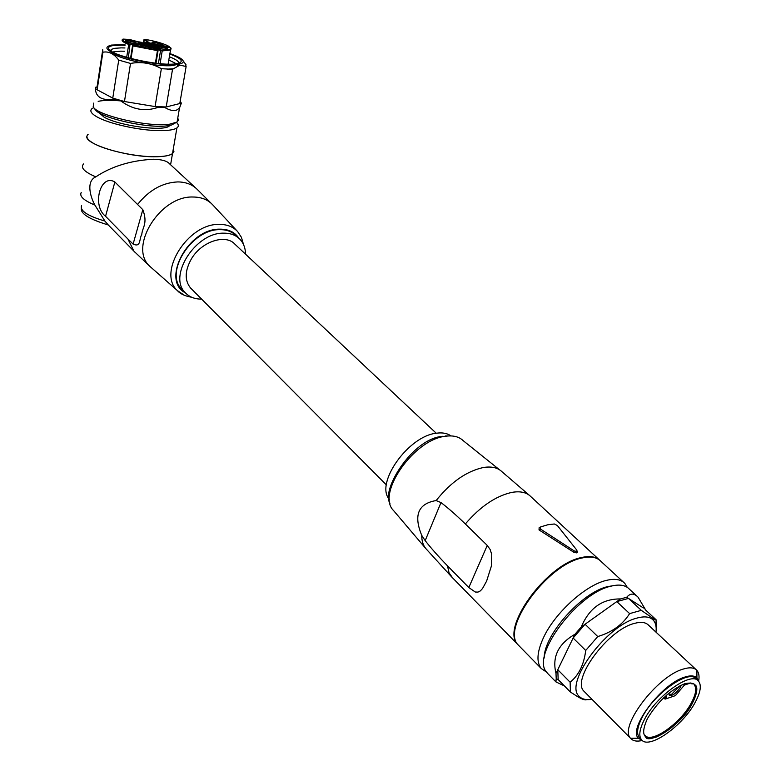 <?xml version="1.0" encoding="UTF-8"?>
<svg xmlns="http://www.w3.org/2000/svg" width="781" height="781" viewBox="0 0 781 781"><rect width="100%" height="100%" fill="white"/><g stroke="black" fill="none" stroke-linecap="round" stroke-linejoin="round"><path stroke-width="1.17" d="M386.38 484.894L190.505 287.935C184.531 280.467 184.785 270.87 191.247 259.155C201.303 241.563 225.621 233.529 234.983 244.258L300.988 306.24M245.546 254.176C245.429 248.026 243.516 243.008 239.816 239.123C235.725 235.042 230.278 233.06 223.473 233.168C195.562 232.455 167.72 276.279 185.263 292.69C189.344 297.014 194.801 299.162 201.635 299.123M190.505 287.935L191.355 288.785M389.368 499.362C374.743 483.507 408.512 435.778 436.55 433.201C442.485 432.381 447.279 433.279 450.93 435.915M238.576 237.971L236.077 235.647C231.986 231.557 226.539 229.565 219.734 229.663C191.853 228.901 164.117 272.628 181.67 289.048L182.695 290.083M447.484 565.825L468.815 587.546L475.268 592.018L477.982 592.105L480.374 590.885L482.56 588.474L486.612 581.113L491.464 565.795L491.766 554.578L490.175 549.541L487.256 545.411L465.349 523.953C455.938 514.864 447.816 507.738 440.982 502.583L436.149 500.553C418.196 503.579 413.393 515.196 421.75 535.415L425.176 540.647C430.966 548.047 438.395 556.443 447.484 565.825L449.036 572.766L452.629 577.901M135.172 252.448L133.922 251.17L127.947 239.054L133.112 244.072C141.107 247.714 139.008 239.171 141.791 234.359C142.347 227.33 148.009 223.571 142.816 209.679L133.112 244.072M127.947 239.054L105.562 216.298C91.719 205.803 100.31 173.216 114.856 181.993L142.816 209.679M81.605 205.549C79.662 210.704 87.433 215.878 104.927 221.082L108.227 224.948C89.649 219.354 80.697 213.896 81.351 208.566M540.598 529.127L574.084 550.83L573.762 552.226L539.027 529.928L540.598 529.127L540.667 526.892L547.852 524.754L554.354 523.983L557.38 525.535M573.762 552.226L576.388 552.87L576.856 550.185L557.38 525.545M173.265 149.171L173.909 151.573L172.503 153.613C169.545 155.751 163.346 156.796 153.906 156.756C126.122 156.913 83.957 143.85 86.916 136.236M173.275 149.122L173.919 151.514L172.513 153.564C169.545 155.702 163.346 156.747 153.916 156.708C134.205 156.678 104.469 149.991 92.919 142.991C87.101 139.506 85.51 136.597 88.155 134.264M176.467 122.432C178.771 124.609 178.917 126.434 176.906 127.918C173.958 129.89 167.749 130.788 158.279 130.622C138.501 130.339 108.598 123.623 96.942 116.867C91.074 113.499 89.454 110.736 92.08 108.569L93.73 107.641M169.926 125.39L169.223 126.044C163.258 131.774 118.448 125.712 104 117.072L99.08 112.737M175.432 122.91L171.508 125.019L167.183 125.819C147.648 128.719 99.148 117.638 95.057 109.369L93.593 107.446M93.759 103.082L93.183 106.919C97.44 115.598 148.732 127.303 169.301 124.267L177.082 122.061L178.439 120.215L177.775 118.019M122.763 101.091C112.132 100.046 103.932 100.124 98.162 101.335M95.331 88.839L97.147 89.795L97.029 86.974L95.282 87.335L95.331 88.839C95.975 97.479 102.409 100.905 114.631 99.119L120.84 100.915C132.799 109.789 145.412 111.878 158.66 107.173L164.557 107.378C169.252 110.121 173.099 111.127 176.076 110.404L179.464 108.159L181.358 103.151L179.786 103.551L186.122 66.512L185.4 63.954M180.186 101.227L181.358 103.151M164.557 107.378L166.187 106.968L155.077 106.577L161.364 68.699L172.533 69.294L166.187 106.968L179.786 103.551L179.972 102.457M158.66 107.173L124.462 101.52L112.767 98.123L118.732 60.098L130.525 63.437L124.462 101.52L120.84 100.915M114.631 99.119L97.147 89.795L102.897 52.229L102.741 49.672L97.029 86.974M186.122 66.512L179.855 65.116L172.533 69.294M118.732 60.098C113.958 53.694 108.686 51.068 102.897 52.229M161.364 68.699C151.748 63.183 141.468 61.435 130.525 63.437M169.867 53.586C177.453 56.203 181.856 58.595 183.096 60.742C183.838 62.275 182.549 63.388 179.239 64.081C170.19 65.994 145.227 63.066 126.737 57.823C107.241 51.741 102.126 47.495 111.39 45.093L121.582 44.673M122.08 44.693L125.067 44.849M169.789 54.035C181.768 58.555 184.336 61.738 177.482 63.583L174.876 63.954C158.006 66.112 111.048 55.49 108.793 49.018C107.895 47.348 109.33 46.206 113.108 45.571L121.504 45.142M122.012 45.152L125.058 45.278M121.065 47.875L114.719 48.315L111.361 49.359L110.433 50.667M110.97 51.976C114.758 55.685 124.765 59.258 140.98 62.685M151.631 64.491C160.447 65.682 167.456 66.053 172.65 65.584L177.804 64.315M178.712 63.29C179.034 61.474 175.91 59.288 169.34 56.749M124.95 47.963L121.582 47.875M173.118 68.796L167.124 69.128M119.62 60.391L118.673 60.02M112.513 51.985L120.567 51.155M121.065 51.155L124.433 51.234M168.794 60L176.379 63.778M177.629 64.93L178.088 65.663M147.609 45.61L148.205 45.767M148.507 45.884L144.563 44.624L144.055 45.191L144.143 44.634L147.707 45.054L148.458 46.167M148.185 45.854L146.252 45.62M145.969 45.376L144.368 45.259M140.59 42.779L138.217 42.311L139.399 41.94L138.549 42.359L140.57 42.711L139.877 43.228M139.936 42.857L139.848 43.414L138.139 42.926L138.217 42.311M139.399 41.94L139.301 42.496M151.992 43.385L152.871 43.746L152.646 44.322L148.693 43.219L148.78 42.672L151.973 43.492M153.935 45.64L155.858 45.991L153.603 45.483L156.141 45.454L154.335 44.995L156.6 45.503L155.849 46.089M155.858 45.991L155.77 46.548L153.593 45.562M139.604 42.799L139.516 43.355M139.565 42.604L139.477 43.16M138.227 42.369L138.139 42.926M152.871 43.746L152.646 44.322M152.744 43.765L148.78 42.672M156.6 45.503L156.425 46.099M153.955 45.571L156.512 45.542M620.505 598.939L616.805 601.585L628.5 598.422L626.704 597.27L620.505 598.939C602.327 598.744 589.255 608.077 581.279 626.938L585.057 624.244L597.758 636.554C612.07 632.259 622.691 624.615 629.623 613.612L616.805 601.585L585.057 624.244L573.117 638.038L555.994 673.407C551.933 656.958 558.249 643.915 574.943 634.27L573.117 638.038L585.711 650.446L597.758 636.554M645.145 609.59L656.06 619.714L656.118 627.25M643.398 607.969L628.5 598.422L641.308 610.342L629.623 613.612M586.551 699.717C585.067 700.303 582.128 699.298 577.725 696.711L570.413 692.044L570.12 682.223L557.78 669.727L558.171 679.568L556.209 678.621L555.926 681.891L564.438 685.962M641.308 610.342L653.775 618.933L656.06 619.714M591.949 699.288C586.463 700.206 582.333 699.327 579.541 696.662C563.13 684.507 606.251 625.161 637.189 618.025C645.038 615.906 650.563 616.795 653.775 620.719C655.855 623.433 656.596 627.241 655.972 632.141M570.12 682.223C578.76 675.262 583.963 664.67 585.711 650.446M644.266 719.838C639.473 729.278 638.555 735.907 641.523 739.744C648.865 750.053 683.375 725.49 695.48 701.826C700.625 692.054 701.641 685.152 698.517 681.12C691.507 670.859 656.206 695.734 644.266 719.838M697.804 680.466L696.252 678.992C689.223 668.712 653.941 693.538 642.041 717.622C637.257 727.052 636.349 733.691 639.327 737.537L639.932 738.152M690.306 704.667L693.264 699.708M665.324 699.063L675.389 695.627L684.429 685.074L690.609 682.985L692.073 684.019L691.8 683.141M690.57 682.994L689.984 683.199M690.775 683.004L691.273 683.258M685.122 683.59L684.42 684.908L683.551 684.478M684.107 685.015L684.82 683.687M698.644 681.266L696.916 677.976C694.494 675.565 690.463 675.262 684.82 677.078C661.761 683.57 627.826 728.458 638.341 738.221L642.314 740.515M642.236 740.495C636.896 741.745 633.049 741.052 630.697 738.426L630.579 738.289C618.493 727.287 656.928 676.317 683.072 669.122C689.467 667.111 694.036 667.482 696.769 670.244L696.886 670.381C698.956 672.744 699.532 676.346 698.624 681.188M696.047 669.59L648.601 625.239C645.721 622.213 641.016 621.598 634.484 623.394C608.048 629.593 570.96 679.851 584.032 691.292L584.774 692.044M558.171 679.568L570.413 692.044M556.209 678.621L555.994 673.407M574.943 634.27L581.279 626.938M645.116 609.063L638.067 597.182C634.026 593.062 630.238 593.091 626.704 597.27M636.681 595.903L628.149 588.005C624.273 584.901 618.562 584.286 611.035 586.17C577.92 592.964 531.5 654.605 546.153 671.64L548.018 673.818M613.378 585.643L607.794 586.599C582.03 592.096 543.713 635.158 544.201 658.002M627.27 587.351L624.82 583.397C620.924 579.356 614.745 578.36 606.261 580.42C585.379 585.164 554.578 613.212 543.342 637.97C536.947 652.057 536.274 662.259 541.292 668.565L546.397 671.992M623.58 582.255L600.882 561.305C596.899 557.165 590.651 556.062 582.167 557.976C547.227 564.331 500.309 629.154 518.418 645.184L519.424 646.199M146.74 44.888L146.896 43.931L144.67 42.877L148.761 42.389L144.573 39.431L143.46 43.375M144.973 42.457L147.463 43.414L146.896 43.931L149.952 44.712L149.903 44.029L147.463 43.414M140.736 42.106L142.767 43.57L130.066 44.058L128.338 57.833M141.019 42.203L139.379 42.008M576.612 551.894L576.876 552.763L577.296 551.532M574.084 550.83L576.612 551.523M600.023 560.465C596.001 556.638 589.88 555.642 581.66 557.497C546.72 563.853 499.82 628.656 517.94 644.686L518.945 645.711M540.071 527.195L539.144 527.663L539.027 529.928M576.388 552.87L576.876 552.763M83.626 163.932C80.17 167.554 84.231 171.859 95.79 176.867C111.693 166.285 130.925 160.417 153.486 159.246C161.667 159.451 166.968 160.925 169.379 163.649L195.65 187.928M95.79 176.867C86.476 180.938 89.62 195.357 94.882 205.071L104.927 221.082M238.888 238.244C234.788 232.123 228.462 229.097 219.9 229.155C188.299 228.286 160.564 280.525 185.458 292.895M243.516 244.57L241.446 237.375L237.658 231.596C233.119 226.715 226.929 224.313 219.09 224.401C187.762 223.444 157.02 272.989 177.472 290.659L184.296 295.267M421.75 535.415C421.72 540.901 423.077 545.284 425.821 548.565L393.497 510.501C376.051 493.777 413.998 439.215 445.619 436.247C453.205 435.212 459.043 436.667 463.123 440.621L499.498 469.771M152.285 268.498L149.923 266.409C128.016 247.509 159.89 195.543 193.053 197.017C201.332 197.046 207.912 199.672 212.764 204.895L197.183 189.344C192.263 184.462 185.8 181.993 177.814 181.914C162.487 182.608 149.103 190.095 137.661 204.368M529.528 495.418L502.037 471.792C497.78 467.634 491.581 466.208 483.439 467.497C466.53 471.177 450.774 482.189 436.149 500.553M599.115 559.665L530.895 496.687C526.648 492.333 520.273 490.907 511.78 492.401C495.73 496.052 480.256 506.566 465.349 523.953M105.562 216.298L114.856 181.993M425.176 540.647L440.982 502.583M468.815 587.546L487.256 545.411M160.105 63.651L162.204 50.931L170.463 50.023L171.146 48.773M155.399 63.154L157.459 50.628L158.074 50.521M131.023 58.546L133.034 45.923L157.459 50.628L157.303 49.935L133.268 45.269L144.134 44.722M126.668 57.355L128.709 44.468L143.733 43.98M123.017 39.089L122.373 39.528C121.504 40.466 122.607 41.686 125.702 43.199L128.709 44.468L129.216 43.912L126.278 42.672C123.252 41.198 122.168 40.007 123.017 39.089L129.48 39.48L138.872 41.979M144.573 39.431L144.016 39.948L146.389 41.09L146.174 42.457M148.585 45.591L158.065 50.599L155.985 63.222M143.03 44.771L142.767 43.57M130.066 44.058L129.216 43.912M146.018 42.447L146.808 40.475M151.104 46.762L150.85 45.698L151.68 45.21M152.832 45.23L154.199 45.405L151.202 46.167L160.544 50.58L161.111 50.043L151.768 45.64M170.463 47.709L156.561 45.728L170.463 47.709C171.498 49.506 168.657 50.345 161.94 50.218L161.111 50.043M145.334 45.191L145.93 45.278M150.889 47.202C151.651 48.988 148.165 48.764 140.443 46.528C139.731 44.751 143.216 44.976 150.889 47.202M135.943 42.194C136.616 43.951 133.131 43.716 125.477 41.51C124.853 39.772 128.338 39.997 135.943 42.194M169.233 46.538C164.352 43.746 156.278 41.354 145.002 39.353C154.277 40.973 161.569 42.965 166.9 45.327L168.696 46.557L149.903 44.029M162.35 43.931C163.151 45.669 159.754 45.444 152.158 43.267C151.407 41.539 154.804 41.764 162.35 43.931M158.406 63.486L160.544 50.58L162.204 50.931L161.94 50.218M167.271 48.246C168.1 50.023 164.674 49.799 156.991 47.592C156.2 45.825 159.627 46.04 167.271 48.246M140.004 46.294L140.102 46.157C142.679 45.669 146.086 46.167 150.333 47.651L151.202 48.373M142.952 43.121L143.587 44.742M137.612 41.871L136.158 41.559M125.067 41.286L125.165 41.168C127.742 40.671 131.149 41.168 135.386 42.652L136.226 43.345M147.834 42.565L146.389 41.09L147.023 40.622M148.253 42.584L148.761 42.389M151.699 43.023L151.797 42.906C154.296 42.438 157.635 42.926 161.813 44.38L162.682 45.083M156.542 47.28L156.62 47.211C159.148 46.733 162.516 47.221 166.724 48.695L167.612 49.418M144.407 44.507L144.68 42.799M168.725 47.358L156.581 45.601M154.218 45.288L149.952 44.712L149.727 46.108M691.556 702.48C681.11 722.952 651.247 744.186 644.921 735.272L645.672 736.883C647.566 745.025 682.116 725.598 692.581 702.841C682.711 719.106 670.586 730.528 656.206 737.088C643.339 740.515 640.381 734.394 647.351 718.754C657.534 701.826 669.981 690.15 684.693 683.726C697.267 680.973 699.903 687.339 692.591 702.841C699.024 689.867 696.408 685.874 695.676 685.445L694.143 684.634C696.837 688.11 695.978 694.055 691.556 702.48M665.109 698.907L663.772 697.677M665.07 696.476L664.572 698.448L665.715 698.634L666.583 695.11M668.721 693.303C670.352 697.345 674.267 695.305 680.456 687.192C676.326 693.235 672.626 695.969 669.346 695.393L669.102 694.211L671.475 694.397L680.017 685.728M681.296 685.103L680.456 687.192L681.305 685.103M666.574 695.119L665.978 698.858M168.696 46.557L169.497 47.465M129.412 39.48L130.271 39.646M133.326 45.152L132.565 45.61L133.444 45.337M168.1 64.14L170.863 47.983M81.224 192.477C79.223 196.265 83.772 200.463 94.882 205.071M301.964 307.148L436.247 433.24M181.67 289.048L185.263 292.69M191.765 297.288C184.96 296.077 180.196 293.871 177.472 290.659L149.923 266.409L133.922 251.17L107.68 224.352M442.524 436.325C412.046 438.619 380.659 491.015 390.022 503.247M445.209 435.964L450.832 435.905M237.287 231.205L212.764 204.895M425.821 548.565L451.564 576.817L517.94 644.686M176.906 127.918L172.513 153.564M169.311 125.507L169.223 126.044M167.183 125.819L169.301 124.267M179.464 108.159L177.082 122.061M183.096 60.742L186.073 64.882M172.65 65.584L173.948 64.638M109.233 49.613L108.793 49.018M111.361 49.359L111.087 51.136M177.726 64.364L177.463 65.936M171.547 69.284L172.035 68.923M143.314 43.277L143.87 39.851M150.713 46.567L150.821 45.913M148.615 45.571L157.616 49.838M146.301 45.591L146.398 45.034M144.475 45.181L144.563 44.624M140.648 46.596L147.345 48.276M125.682 41.578L132.409 43.248M152.354 43.326L159.041 44.986M157.186 47.651L163.873 49.32M653.775 620.719L653.775 618.933M579.541 696.662L577.725 696.711M639.327 737.537L641.523 739.744M691.82 683.726L691.058 683.131M665.705 698.634L664.621 698.868L663.586 697.863M638.341 738.221L630.579 738.289M696.916 677.976L696.886 670.381M584.032 691.292L630.697 738.426M547.061 672.841L555.926 681.891M518.418 645.184L541.292 668.565M144.612 42.818L145.129 42.389M144.339 44.527L144.612 42.848M130.242 39.636L136.187 41.559M140.97 42.154L143.04 43.131M130.525 58.419L132.545 45.698M577.149 551.025L577.51 552.255M172.503 153.613L170.59 164.771"/></g></svg>
